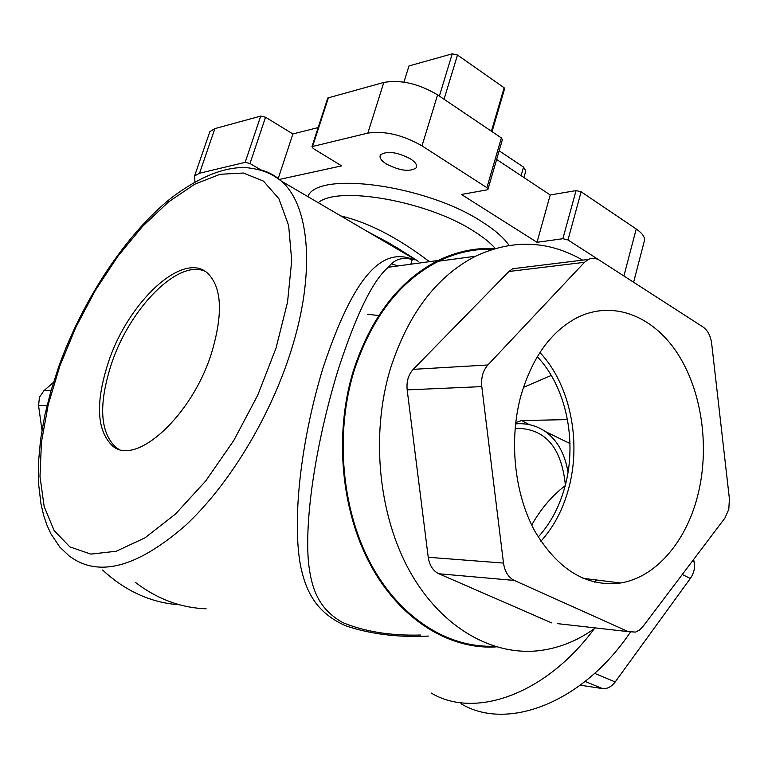 <?xml version="1.0" encoding="UTF-8"?>
<svg xmlns="http://www.w3.org/2000/svg" width="768" height="768" viewBox="0 0 768 768"><rect width="100%" height="100%" fill="white"/><g stroke="black" fill="none" stroke-linecap="round" stroke-linejoin="round"><path stroke-width="1.15" d="M523.421 387.389L551.29 375.437M428.342 636.067C398.083 637.603 370.531 634.176 345.677 625.795C317.069 612.998 306.403 592.915 300.797 566.986C291.974 522.518 300.067 443.664 322.934 368.198C354.691 272.496 383.443 246.528 414.144 259.939M418.166 261.187L388.877 242.928L367.123 231.35M367.718 314.342L378.787 315.504M108.509 361.872C95.174 402.854 96.624 430.963 112.848 446.198C135.994 466.454 191.885 415.958 211.44 353.386C223.286 313.862 221.952 287.069 207.427 273.014C182.707 250.762 128.266 301.987 108.509 361.872M205.133 271.334C178.33 258.768 130.022 308.026 111.629 363.322C98.342 404.256 99.84 432.355 116.112 447.6L118.541 449.098M340.838 215.942C368.314 222.394 397.843 237.638 429.408 261.677M410.486 158.87C415.642 162.307 417.552 165.293 416.218 167.837C409.853 172.118 399.907 170.842 386.371 163.997C381.062 160.541 379.104 157.498 380.467 154.877C386.88 150.614 396.893 151.949 410.486 158.87M496.282 646.896C449.482 649.862 400.291 619.891 370.55 564.989C340.934 510.067 334.07 433.882 353.29 370.963C370.944 317.222 399.264 280.387 438.25 260.477L388.301 267.254C372.624 280.531 355.69 315.418 337.478 371.914C315.677 444.144 304.291 519.706 308.611 563.558C311.674 589.027 318.538 608.899 342.653 622.541C364.858 631.699 390.835 635.866 420.576 635.03M438.25 260.477C456.749 251.482 475.555 247.536 494.659 248.63M582.662 260.131C548.294 240.326 512.573 239.021 475.526 256.224C436.397 276.461 407.971 314.093 390.259 369.13C370.464 435.254 378.499 515.674 410.237 572.112C442.08 628.55 493.786 657.034 541.526 650.362C560.774 647.558 578.707 640.09 595.315 627.955M492.384 249.331C474.163 248.678 456.24 252.634 438.624 261.206C399.754 281.03 371.52 317.722 353.933 371.299C334.982 433.421 341.501 508.531 370.387 563.107C399.418 617.664 447.667 648.096 493.987 646.186M520.963 395.549C508.742 440.112 514.33 493.699 534.97 531.398C558.24 570.048 586.781 587.251 620.611 582.989C656.803 577.19 687.437 539.933 698.429 492.691C709.718 445.018 701.424 389.779 677.021 352.685C652.608 315.744 612.97 300.086 577.622 317.395C551.213 331.104 532.33 357.149 520.963 395.549M540.902 541.248C553.939 526.752 563.261 508.925 568.867 487.776C581.578 440.467 569.77 383.971 539.914 352.502M724.877 518.122L728.803 509.318L729.398 498.73L711.658 343.478C710.611 335.818 707.722 330.307 702.979 326.966L599.654 260.362C595.862 258 592.08 257.693 588.307 259.44L584.486 262.31L487.872 364.973C482.966 370.579 480.941 377.789 481.786 386.611L503.491 563.078C504.787 571.67 508.397 577.45 514.31 580.435L628.301 631.642L635.587 632.083L639.475 630.067L642.902 626.602L724.877 518.122M41.981 430.109L38.573 405.696L39.418 397.334L43.968 390.614L53.462 382.426M179.722 604.81C151.296 602.89 125.606 591.302 102.634 570.048M206.131 608.794C180.739 607.862 157.094 599.011 135.187 582.24M594.73 582.154L596.458 579.984M557.52 623.635L628.301 631.642M538.224 537.014C550.771 523.21 559.747 506.16 565.142 485.866C577.334 440.65 565.93 386.582 537.283 356.707M514.31 580.435L438.874 573.763L551.626 622.877M438.874 573.763C433.037 570.912 429.494 565.421 428.227 557.27L503.491 563.078M481.786 386.611L407.174 389.885L428.227 557.27M407.174 389.885C406.358 381.523 408.374 374.678 413.213 369.35L487.872 364.973M584.486 262.31L508.934 271.488L413.213 369.35M508.934 271.488L512.736 268.733L519.782 267.869M496.627 159.466L550.214 194.966L537.014 242.304L461.424 194.467L486.97 189.878L487.939 189.37L486.893 187.68L422.016 145.862C402.835 134.918 384.768 130.666 367.834 133.094L383.818 82.435C400.762 79.498 418.675 83.645 437.568 94.867L501.36 137.933L502.368 139.709L488.026 189.072M550.214 194.966L576.067 190.598L581.136 191.798L636.211 228.979C643.142 233.827 645.754 238.195 644.045 242.064L633.61 282.25M537.014 242.304L562.867 238.714L576.067 190.598M599.51 260.275L567.974 239.942L562.867 238.714M374.765 235.834L374.957 235.19M209.05 134.035L209.885 131.606L214.867 128.611L260.717 116.083L265.536 117.226L292.896 133.949L318.163 127.574M194.909 181.824L194.592 175.949L199.517 173.242L214.867 128.611M260.899 169.901L250.003 163.517L245.155 162.355L199.517 173.242M278.227 178.474L292.896 133.949M279.427 179.434L341.645 165.869L313.267 148.55L311.971 146.64L327.677 98.314M383.818 82.435L327.782 97.987M367.834 133.094L311.971 146.64M431.146 693.014C474.394 719.155 545.405 694.934 594.346 628.656M630.298 632.304C582.25 703.546 506.63 731.347 460.982 703.728M693.61 559.488L694.195 562.109C695.242 567.715 693.946 573.168 690.326 578.467L615.187 681.955C611.405 686.861 607.171 689.069 602.496 688.579L580.282 685.19M529.354 424.656L521.645 420.538L567.475 419.626M515.117 428.314C544.675 427.92 561.427 446.803 565.373 484.963M515.558 423.888C526.675 422.986 536.611 425.539 545.376 431.558C557.203 439.997 564.758 453.523 568.042 472.147M531.715 525.072C540.73 509.04 551.885 495.907 565.19 485.683M521.645 420.538L515.712 422.602M492.038 131.635L504.163 90.211L504.144 87.773L491.414 131.222M444.058 99.245L457.478 55.018L504.144 87.773M439.363 96.077L452.237 53.818L457.478 55.018M403.949 82.109L408.989 65.942L452.237 53.818M499.142 150.806L523.536 167.098L525.811 170.928L523.92 177.542M257.462 169.114C266.371 170.832 274.32 174.806 281.28 181.046C309.754 205.45 316.003 273.053 290.726 351.811C269.808 417.83 228.643 485.414 185.462 525.475C139.795 565.19 102.787 576.538 74.458 559.507L69.158 555.946L59.837 547.133L50.851 533.712L46.858 524.909L43.69 515.491L40.982 503.962L38.582 483.869L38.496 462.211L40.598 439.277L44.774 415.402L50.928 390.912L58.906 366.182C83.05 299.203 125.722 234.566 171.283 197.923C198.595 177.293 223.248 167.155 245.261 167.51C262.848 169.354 271.296 173.462 281.28 181.046L417.821 261.072M276.038 348.067L287.53 302.237L291.715 260.602L288.643 225.514L278.899 198.691L263.424 181.085L243.389 173.03L220.061 174.288L194.707 184.224L168.518 201.936L142.598 226.32L117.936 256.186L95.405 290.275L75.821 327.293L59.885 365.875L48.24 404.611L41.453 442.042L39.994 476.582L44.179 506.65L54.163 530.602L69.859 546.883L90.826 554.102L116.285 551.242L145.018 537.821L175.45 514.051L205.699 480.989L233.77 440.515L257.741 395.194L276.038 348.067M495.312 248.438C490.166 242.669 482.842 236.832 473.338 230.918C427.114 201.005 337.92 185.395 318.23 202.694M307.872 196.627C317.011 170.448 426 184.906 481.862 221.712C494.698 229.814 503.77 237.706 509.078 245.376M47.088 405.322L38.573 405.696M43.968 390.614L51.13 390.192M422.016 145.862L437.568 94.867M486.893 187.68L501.36 137.933M567.974 239.942L581.136 191.798M623.904 276L636.211 228.979M245.155 162.355L260.717 116.083M250.003 163.517L265.536 117.226M312.653 146.256L328.474 97.565M602.496 688.579L585.149 681.437M594.653 673.363L615.187 681.955M690.326 578.467L682.282 574.483M692.342 561.178L694.195 562.109M521.088 175.67L523.536 167.098M116.112 447.6L112.848 446.198M391.661 263.904L397.949 265.939M416.218 167.837L416.678 166.32M475.526 256.224L438.624 261.206M582.998 578.304L620.611 582.989M388.301 267.245C394.32 259.382 402.278 256.8 412.176 259.498M512.736 268.733L588.307 259.44M194.592 175.949L209.885 131.606M410.851 264.192L412.253 259.526M418.176 261.197L396.461 247.402L366.931 231.235M545.376 431.558L569.962 443.51"/></g></svg>
